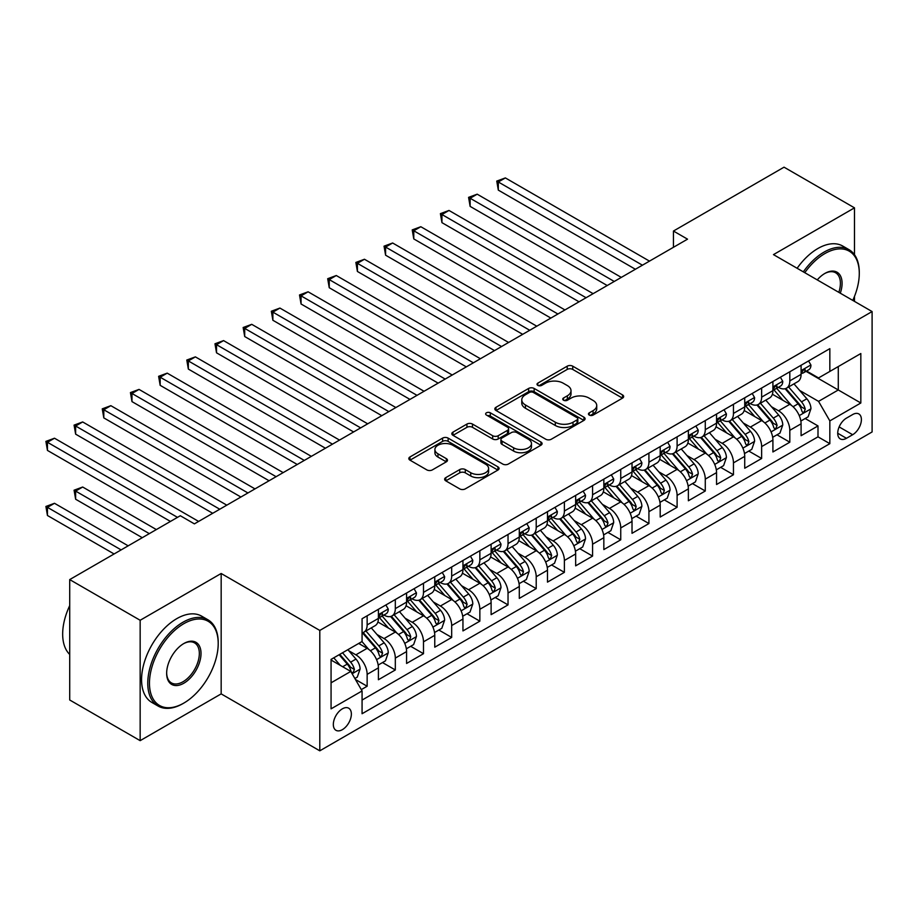 <?xml version="1.0" encoding="UTF-8"?>
<svg xmlns="http://www.w3.org/2000/svg" width="918" height="918" viewBox="0 0 918 918"><rect width="100%" height="100%" fill="white"/><g stroke="black" fill="none" stroke-linecap="round" stroke-linejoin="round"><path stroke-width="1.38" d="M589.264 415.085A2.743 1.584 0 0 0 593.143 415.085L622.53 398.114A3.913 2.261 0 0 0 623.666 396.519A3.913 2.261 0 0 0 622.53 394.924L572.74 366.179A3.913 2.261 0 0 0 567.209 366.179L537.822 383.139A2.743 1.584 0 0 0 537.019 384.263A2.743 1.584 0 0 0 537.822 385.376A2.743 1.584 0 0 0 541.689 385.376L545.499 383.185A12.519 7.229 0 0 1 563.193 383.185L567.347 385.571A12.519 7.229 0 0 1 571.007 390.689A12.519 7.229 0 0 1 567.347 395.796L563.537 397.987A2.743 1.584 0 0 0 562.745 399.112A2.743 1.584 0 0 0 563.537 400.225A2.743 1.584 0 0 0 567.416 400.225L571.214 398.033A12.519 7.229 0 0 1 588.92 398.033L593.062 400.432A12.519 7.229 0 0 1 596.734 405.538A12.519 7.229 0 0 1 593.062 410.644L589.264 412.848A2.743 1.584 0 0 0 588.461 413.961A2.743 1.584 0 0 0 589.264 415.085L589.264 412.848M342.345 729.672A12.749 7.367 120 0 0 350.676 718.438A12.749 7.367 120 0 0 348.714 708.214A12.749 7.367 120 0 0 342.345 708.845A12.749 7.367 120 0 0 334.014 720.091A12.749 7.367 120 0 0 335.965 730.303A12.749 7.367 120 0 0 342.345 729.672M445.781 477.635A3.913 2.261 0 0 0 444.633 479.23A3.913 2.261 0 0 0 445.781 480.837L459.746 488.892A3.913 2.261 0 0 0 465.277 488.892L497.923 470.05A3.913 2.261 0 0 0 499.071 468.455A3.913 2.261 0 0 0 497.923 466.86L448.133 438.115A3.913 2.261 0 0 0 442.602 438.115L409.967 456.957A3.913 2.261 0 0 0 408.82 458.552A3.913 2.261 0 0 0 409.967 460.147L426.836 469.89A3.913 2.261 0 0 0 432.367 469.89L446.332 461.834A3.913 2.261 0 0 0 447.479 460.228A3.913 2.261 0 0 0 446.332 458.633L437.966 453.802A10.465 6.036 0 0 1 434.902 449.533A10.465 6.036 0 0 1 441.363 443.956A10.465 6.036 0 0 1 452.769 445.264L485.542 464.187A10.465 6.036 0 0 1 488.606 468.455A10.465 6.036 0 0 1 482.145 474.032A10.465 6.036 0 0 1 470.75 472.724L465.277 469.568A3.913 2.261 0 0 0 459.746 469.568L445.781 477.635L445.781 480.837M221.169 573.486L140.156 620.27L69.711 579.591L69.711 699.986L140.156 740.654L221.169 693.882L319.797 750.821L319.797 630.436L221.169 573.486L221.169 693.882M854.486 254.722L854.486 207.847L773.472 254.619L872.1 311.558L319.797 630.436M854.486 207.847L784.041 167.179L673.445 231.038L673.445 247.298M69.711 579.591L180.318 515.732L194.398 523.868L687.525 239.162L673.445 231.038M545.774 439.229A3.913 2.261 0 0 0 551.305 439.229L583.94 420.387A3.913 2.261 0 0 0 585.087 418.792A3.913 2.261 0 0 0 583.94 417.197L534.15 388.452A3.913 2.261 0 0 0 528.619 388.452L495.984 407.294A3.913 2.261 0 0 0 494.836 408.889A3.913 2.261 0 0 0 495.984 410.484L545.774 439.229M487.538 415.67A2.743 1.584 0 0 1 490.315 416.061L490.315 412.802L540.931 442.028A3.913 2.261 0 0 1 542.079 443.624A3.913 2.261 0 0 1 540.931 445.219L508.297 464.06A3.913 2.261 0 0 1 502.766 464.06L452.976 435.316L452.976 432.126A3.913 2.261 0 0 0 451.828 433.721A3.913 2.261 0 0 0 452.976 435.316M452.976 432.126L466.941 424.059A3.913 2.261 0 0 1 472.472 424.059L492.668 435.717A3.913 2.261 0 0 0 498.199 435.717L507.459 430.37A3.913 2.261 0 0 0 508.606 428.775A3.913 2.261 0 0 0 507.459 427.18L486.437 415.039A2.743 1.584 0 0 1 485.645 413.926A2.743 1.584 0 0 1 487.332 412.457A2.743 1.584 0 0 1 490.315 412.802M361.29 689.613L367.143 686.239L355.438 679.481M348.794 650.747L355.863 654.832A15.939 9.203 60 0 1 367.143 674.363L378.411 667.856L378.411 679.733L395.314 669.968L382.496 662.566M376.965 634.487L384.045 638.572A15.939 9.203 60 0 1 395.314 658.091L406.582 651.585L406.582 663.462L423.496 653.696L410.679 646.295M405.148 618.216L412.228 622.301A15.939 9.203 60 0 1 423.496 641.82L434.765 635.313L434.765 647.19L451.679 637.425L438.85 630.023M433.33 601.944L440.399 606.029A15.939 9.203 60 0 1 451.679 625.548L462.947 619.042L462.947 630.918L479.85 621.165L467.032 613.763M461.502 585.673L468.582 589.758A15.939 9.203 60 0 1 479.85 609.288L491.119 602.782L491.119 614.647L508.033 604.893L495.215 597.492M489.684 569.412L496.764 573.498A15.939 9.203 60 0 1 508.033 593.017L519.301 586.51L519.301 598.387L536.215 588.622L523.386 581.22M517.867 553.141L524.935 557.226A15.939 9.203 60 0 1 536.215 576.745L547.484 570.239L547.484 582.115L564.386 572.35L551.569 564.949M546.038 536.869L553.118 540.954A15.939 9.203 60 0 1 564.386 560.473L575.655 553.967L575.655 565.844L592.569 556.09L579.751 548.677M574.22 520.598L581.301 524.683A15.939 9.203 60 0 1 592.569 544.213L603.837 537.696L603.837 549.572L620.74 539.818L607.923 532.417M602.403 504.338L609.472 508.411A15.939 9.203 60 0 1 620.74 527.942L632.02 521.435L632.02 533.312L648.923 523.547L636.105 516.145M630.574 488.066L637.654 492.151A15.939 9.203 60 0 1 648.923 511.67L660.191 505.164L660.191 517.041L677.105 507.275L664.276 499.874M658.757 471.795L665.837 475.88A15.939 9.203 60 0 1 677.105 495.399L688.374 488.892L688.374 500.769L705.276 491.004L692.459 483.602M686.939 455.523L694.008 459.608A15.939 9.203 60 0 1 705.276 479.139L716.556 472.621L716.556 484.497L733.459 474.744L720.641 467.342M715.111 439.252L722.191 443.337A15.939 9.203 60 0 1 733.459 462.867L744.727 456.361L744.727 468.237L761.642 458.472L748.813 451.071M743.293 422.991L750.373 427.077A15.939 9.203 60 0 1 761.642 446.596L772.91 440.089L772.91 451.966L789.813 442.201L789.813 430.324A15.939 9.203 -120 0 0 778.544 410.805L771.476 406.72M776.995 434.799L789.813 442.201M378.411 667.856A15.939 9.203 -120 0 0 367.143 648.326L358.686 643.449M406.582 651.585A15.939 9.203 -120 0 0 395.314 632.054L377.895 622.002M434.765 635.313A15.939 9.203 -120 0 0 423.496 615.794L406.066 605.731M462.947 619.042A15.939 9.203 -120 0 0 451.679 599.523L434.248 589.459M491.119 602.782A15.939 9.203 -120 0 0 479.85 583.251L462.431 573.188M519.301 586.51A15.939 9.203 -120 0 0 508.033 566.98L490.602 556.928M547.484 570.239A15.939 9.203 -120 0 0 536.215 550.72L518.785 540.656M575.655 553.967A15.939 9.203 -120 0 0 564.386 534.448L546.967 524.385M603.837 537.696A15.939 9.203 -120 0 0 592.569 518.177L575.138 508.113M632.02 521.435A15.939 9.203 -120 0 0 620.74 501.905L603.321 491.853M660.191 505.164A15.939 9.203 -120 0 0 648.923 485.645L631.504 475.581M688.374 488.892A15.939 9.203 -120 0 0 677.105 469.373L659.675 459.31M716.556 472.621A15.939 9.203 -120 0 0 705.276 453.102L687.857 443.038M744.727 456.361A15.939 9.203 -120 0 0 733.459 436.83L716.029 426.778M772.91 440.089A15.939 9.203 -120 0 0 761.642 420.57L744.211 410.507M852.661 414.546L846.453 418.126A12.359 7.137 120 0 0 838.386 429.016A12.359 7.137 120 0 0 840.28 438.907A12.359 7.137 120 0 0 846.453 438.299L852.661 434.719A12.359 7.137 120 0 0 860.728 423.829A12.359 7.137 120 0 0 858.835 413.938A12.359 7.137 120 0 0 852.661 414.546M319.797 750.821L872.1 431.953L872.1 311.558M331.065 682.82L350.791 671.425L362.071 690.956L362.071 713.734L829.838 443.669L829.838 420.892L818.558 401.373L799.647 390.448M362.071 690.956L331.065 708.845L331.065 659.388L362.071 641.498L362.071 618.721L829.838 348.656L829.838 371.434L860.832 353.533L860.832 402.991L829.838 420.892M383.896 615.06L384.045 615.14A15.939 9.203 60 0 0 392.02 615.932L403.289 609.426A15.939 9.203 -120 0 0 406.582 602.128L406.582 593.017M412.079 598.788L412.228 598.869A15.939 9.203 60 0 0 420.192 599.661L431.46 593.154A15.939 9.203 -120 0 0 434.765 585.856L434.765 576.745M440.25 582.517L440.399 582.597A15.939 9.203 60 0 0 448.374 583.389L459.643 576.883A15.939 9.203 -120 0 0 462.947 569.585L462.947 560.473M468.432 566.245L468.582 566.337A15.939 9.203 60 0 0 476.545 567.117L487.825 560.611A15.939 9.203 -120 0 0 491.119 553.313L491.119 544.202M496.615 549.974L496.764 550.066A15.939 9.203 60 0 0 504.728 550.857L515.996 544.351A15.939 9.203 -120 0 0 519.301 537.053L519.301 527.942M524.786 533.714L524.935 533.794A15.939 9.203 60 0 0 532.91 534.586L544.179 528.079A15.939 9.203 -120 0 0 547.484 520.781L547.484 511.67M552.969 517.442L553.118 517.523A15.939 9.203 60 0 0 561.082 518.314L572.362 511.808A15.939 9.203 -120 0 0 575.655 504.51L575.655 495.399M581.151 501.171L581.301 501.262A15.939 9.203 60 0 0 589.264 502.043L600.533 495.536A15.939 9.203 -120 0 0 603.837 488.238L603.837 479.127M609.322 484.899L609.472 484.991A15.939 9.203 60 0 0 617.447 485.783L628.715 479.276A15.939 9.203 -120 0 0 632.02 471.978L632.02 462.867M637.505 468.639L637.654 468.719A15.939 9.203 60 0 0 645.618 469.511L656.898 463.005A15.939 9.203 -120 0 0 660.191 455.707L660.191 446.596M665.688 452.367L665.837 452.448A15.939 9.203 60 0 0 673.801 453.24L685.069 446.733A15.939 9.203 -120 0 0 688.374 439.435L688.374 430.324M693.859 436.096L694.008 436.188A15.939 9.203 60 0 0 701.983 436.968L713.252 430.462A15.939 9.203 -120 0 0 716.556 423.164L716.556 414.052M722.041 419.824L722.191 419.916A15.939 9.203 60 0 0 730.154 420.708L741.434 414.202A15.939 9.203 -120 0 0 744.727 406.904L744.727 397.792M750.224 403.564L750.373 403.645A15.939 9.203 60 0 0 758.337 404.436L769.605 397.93A15.939 9.203 -120 0 0 772.91 390.632L772.91 381.521M362.071 700.067L817.995 436.83L817.995 425.929L801.093 435.694L801.093 423.818A15.939 9.203 -120 0 0 789.813 404.299L772.394 394.235M778.395 387.293L778.544 387.373A15.939 9.203 -120 0 0 786.519 388.165A15.939 9.203 -120 0 0 789.813 380.867L789.813 371.756M786.519 388.165L797.788 381.659A15.939 9.203 -120 0 0 801.093 374.36L801.093 365.249M367.143 615.794L367.143 624.906A15.939 9.203 60 0 1 363.838 632.204A15.939 9.203 60 0 1 362.071 632.846M363.838 632.204L375.106 625.686A15.939 9.203 -120 0 0 378.411 618.399L378.411 609.288M395.314 599.523L395.314 608.634A15.939 9.203 60 0 1 392.02 615.932M423.496 583.251L423.496 592.362A15.939 9.203 60 0 1 420.192 599.661M451.679 566.98L451.679 576.091A15.939 9.203 60 0 1 448.374 583.389M479.85 550.72L479.85 559.831A15.939 9.203 60 0 1 476.545 567.117M508.033 534.448L508.033 543.559A15.939 9.203 60 0 1 504.728 550.857M536.215 518.177L536.215 527.288A15.939 9.203 60 0 1 532.91 534.586M564.386 501.905L564.386 511.016A15.939 9.203 60 0 1 561.082 518.314M592.569 485.645L592.569 494.756A15.939 9.203 60 0 1 589.264 502.043M620.74 469.373L620.74 478.485A15.939 9.203 60 0 1 617.447 485.783M648.923 453.102L648.923 462.213A15.939 9.203 60 0 1 645.618 469.511M677.105 436.83L677.105 445.941A15.939 9.203 60 0 1 673.801 453.24M705.276 420.559L705.276 429.67A15.939 9.203 60 0 1 701.983 436.968M733.459 404.299L733.459 413.41A15.939 9.203 60 0 1 730.154 420.708M761.642 388.027L761.642 397.138A15.939 9.203 60 0 1 758.337 404.436M761.642 446.596L761.642 458.472M733.459 462.867L733.459 474.744M705.276 479.139L705.276 491.004M677.105 495.399L677.105 507.275M648.923 511.67L648.923 523.547M620.74 527.942L620.74 539.818M592.569 544.213L592.569 556.09M564.386 560.473L564.386 572.35M536.215 576.745L536.215 588.622M508.033 593.017L508.033 604.893M479.85 609.288L479.85 621.165M451.679 625.548L451.679 637.425M423.496 641.82L423.496 653.696M395.314 658.091L395.314 669.968M367.143 674.363L367.143 686.239M350.791 671.425L331.065 660.042M818.558 401.373L838.283 389.978L838.283 366.557L860.832 353.533M806.015 371.342L860.832 402.991M806.578 371.021L818.558 377.941L829.838 371.434M854.486 301.391L854.486 296.388M140.156 620.27L140.156 740.654M805.178 418.528L817.995 425.929M817.995 436.83L829.838 443.669M590.354 415.464L593.062 413.903A12.519 7.229 0 0 0 596.734 408.797L596.734 405.538M571.007 390.689L571.007 393.937A12.519 7.229 0 0 1 567.347 399.055L564.639 400.615M622.473 398.148L572.74 369.426A3.913 2.261 0 0 0 567.209 369.426L538.912 385.767M583.894 420.421L534.15 391.711A3.913 2.261 0 0 0 528.619 391.711L496.041 410.518M577.02 419.916A2.743 1.584 0 0 0 577.824 418.792A2.743 1.584 0 0 0 577.02 417.679L533.324 392.445A2.743 1.584 0 0 0 529.457 392.445L525.44 394.763A12.519 7.229 0 0 0 521.78 399.869A12.519 7.229 0 0 0 525.44 404.976L555.31 422.223A12.519 7.229 0 0 0 573.016 422.223L577.02 419.916L577.02 423.164A2.743 1.584 0 0 0 577.824 422.05L577.824 418.792M521.78 399.869L521.78 403.128A12.519 7.229 0 0 0 525.44 408.235L525.44 404.976M577.02 423.164L573.016 425.482A12.519 7.229 0 0 1 555.31 425.482L525.44 408.235M453.022 435.35L466.941 427.318L466.941 424.059M508.606 428.775L508.606 432.022A3.913 2.261 0 0 1 507.459 433.629L498.199 438.976A3.913 2.261 0 0 1 492.668 438.976L472.472 427.318A3.913 2.261 0 0 0 466.941 427.318M490.315 416.061L540.874 445.253M513.621 447.812A10.465 6.036 0 0 0 525.016 449.12A10.465 6.036 0 0 0 531.476 443.543A10.465 6.036 0 0 0 528.412 439.274L516.868 432.607A3.913 2.261 0 0 0 511.337 432.607L502.066 437.955A3.913 2.261 0 0 0 500.918 439.55A3.913 2.261 0 0 0 502.066 441.145L513.621 447.812L513.621 451.071A10.465 6.036 0 0 0 525.016 452.379A10.465 6.036 0 0 0 531.476 446.802L531.476 443.543M500.918 439.55L500.918 442.809A3.913 2.261 0 0 0 502.066 444.404L502.066 441.145M513.621 451.071L502.066 444.404M488.606 468.455L488.606 471.714A10.465 6.036 0 0 1 482.145 477.291A10.465 6.036 0 0 1 470.75 475.983L465.277 472.827A3.913 2.261 0 0 0 459.746 472.827L445.838 480.86M434.902 449.533L434.902 452.792A10.465 6.036 0 0 0 437.966 457.061L437.966 453.802M446.286 461.857L437.966 457.061M497.866 470.085L448.133 441.374A3.913 2.261 0 0 0 442.602 441.374L410.013 460.182M800.852 421.029L808.138 416.818L810.95 408.694A10.557 6.093 -120 0 0 806.842 398.768L793.967 383.862M791.385 405.331L776.674 388.291M783.008 400.363L774.471 390.483A25.302 14.608 -120 0 0 773.69 389.599M498.313 255.193L579.04 301.804L441.948 222.649L441.948 214.525L448.994 210.452L593.131 293.668M785.085 388.739L798.098 403.817A10.557 6.093 60 0 1 801.873 411.092L802.642 412.343L804.065 412.136L805.247 409.141A10.557 6.093 -120 0 0 801.483 401.866L788.608 386.96M785.842 388.498L799.842 404.689A5.382 3.11 60 0 1 801.196 406.8L805.247 409.141M808.551 360.935L810.95 365.089A10.557 6.093 60 0 1 808.769 369.759L803.411 372.846A10.557 6.093 -120 0 0 805.247 370.413L805.029 369.484M642.439 265.199L498.313 181.982L505.359 177.92L649.485 261.125M801.437 373.351L801.483 373.351A10.557 6.093 -120 0 0 803.411 372.846M803.881 369.633L805.247 370.413C804.581 368.829 803.457 369.484 801.873 372.375A10.557 6.093 60 0 1 801.093 373.878M635.394 269.261L498.313 190.118L498.313 181.982L496.764 181.087L505.359 177.92M498.313 190.118L496.764 181.087M852.776 300.404A48.62 28.068 120 0 0 859.282 273.415A48.62 28.068 120 0 0 824.903 253.563A48.62 28.068 120 0 0 804.776 272.692M803.33 271.854A49.813 28.756 -60 0 1 824.054 252.106A49.813 28.756 -60 0 1 848.966 249.639A49.813 28.756 -60 0 1 859.282 272.439L859.282 273.415M817.25 279.898A24.304 14.034 -60 0 1 824.903 273.415L824.903 273.415A24.304 14.034 -60 0 1 840.291 293.198M797.122 268.274A49.813 28.756 -60 0 1 817.858 248.526A49.813 28.756 -60 0 1 842.758 246.058L848.966 249.639M838.822 292.349A23.111 13.345 120 0 0 835.61 272.761A23.111 13.345 120 0 0 824.467 273.667M182.992 703.567L183.841 703.073A48.62 28.068 120 0 0 183.841 703.073A48.62 28.068 120 0 0 218.209 643.529A48.62 28.068 120 0 0 183.829 623.678A48.62 28.068 120 0 0 149.462 683.221A48.62 28.068 120 0 0 183.829 703.073L182.992 703.567A49.813 28.756 -60 0 1 158.08 706.034A49.813 28.756 -60 0 1 150.449 666.112A49.813 28.756 -60 0 1 182.992 622.22A49.813 28.756 -60 0 1 207.893 619.753A49.813 28.756 -60 0 1 218.209 642.554L218.209 643.529M183.829 683.221A24.304 14.034 -60 0 1 166.651 673.296A24.304 14.034 -60 0 1 183.829 643.529L183.829 643.529A24.304 14.034 -60 0 1 201.019 653.455A24.304 14.034 -60 0 1 183.829 683.221M166.651 672.802A23.111 13.345 120 0 0 171.436 682.912A23.111 13.345 120 0 0 182.992 681.764A23.111 13.345 120 0 0 198.093 661.396A23.111 13.345 120 0 0 194.547 642.875A23.111 13.345 120 0 0 183.405 643.782M158.08 706.034L151.883 702.454A49.813 28.756 -60 0 1 144.252 662.532A49.813 28.756 -60 0 1 176.795 618.64A49.813 28.756 -60 0 1 201.696 616.173L207.893 619.753M69.711 654.431A49.813 28.756 -60 0 1 69.711 605.628M772.669 437.301L779.956 433.089L782.767 424.954A10.557 6.093 -120 0 0 778.659 415.039L765.784 400.133M763.202 421.591L748.491 404.563M754.837 416.634L746.288 406.743A25.302 14.608 -120 0 0 745.508 405.871M470.131 271.464L550.857 318.076L413.777 238.921L413.777 230.785L420.823 226.723L564.949 309.94M756.902 405.01L769.927 420.088A10.557 6.093 60 0 1 773.69 427.363L774.459 428.614L775.882 428.408L777.076 425.413A10.557 6.093 -120 0 0 773.3 418.138L760.437 403.231M757.671 404.758L771.659 420.96A5.382 3.11 60 0 1 773.013 423.072L777.076 425.413M744.498 453.561L751.773 449.361L754.596 441.225A10.557 6.093 -120 0 0 750.476 431.311L737.602 416.405M735.031 437.863L720.309 420.823M726.654 432.906L718.117 423.014A25.302 14.608 -120 0 0 717.325 422.131M441.948 287.736L522.686 334.336L385.594 255.193L385.594 247.057L392.64 242.995L536.778 326.2M728.72 421.282L741.744 436.348A10.557 6.093 60 0 1 745.508 443.624L746.277 444.886L747.711 444.679L748.893 441.673A10.557 6.093 -120 0 0 745.129 434.398L732.254 419.492M729.489 421.029L743.477 437.232A5.382 3.11 60 0 1 744.842 439.332L748.893 441.673M716.315 469.832L723.602 465.633L726.413 457.497A10.557 6.093 -120 0 0 722.305 447.582L709.43 432.676M706.849 454.135L692.138 437.094M698.472 449.177L689.934 439.286A25.302 14.608 -120 0 0 689.154 438.402M413.777 303.996L494.504 350.607L357.412 271.464L357.412 263.328L364.457 259.255L508.595 342.471M700.549 437.542L713.561 452.62A10.557 6.093 60 0 1 717.337 459.895L718.105 461.146L719.528 460.951L720.71 457.944A10.557 6.093 -120 0 0 716.947 450.669L704.072 435.763M701.306 437.301L715.306 453.503A5.382 3.11 60 0 1 716.66 455.603L720.71 457.944M688.133 486.104L695.419 481.904L698.231 473.768A10.557 6.093 -120 0 0 694.123 463.842L681.248 448.936M678.666 470.406L663.955 453.366M670.301 465.437L661.752 455.558A25.302 14.608 -120 0 0 660.971 454.674M385.594 320.267L466.321 366.879L329.241 287.724L329.241 279.6L336.286 275.526L480.412 358.743M672.366 453.813L685.39 468.891A10.557 6.093 60 0 1 689.154 476.167L689.923 477.417L691.346 477.222L692.539 474.216A10.557 6.093 -120 0 0 688.775 466.941L675.9 452.035M673.135 453.572L687.123 469.764A5.382 3.11 60 0 1 688.477 471.875L692.539 474.216M780.38 377.206L782.767 381.36A10.557 6.093 60 0 1 780.587 386.03L775.228 389.117A10.557 6.093 -120 0 0 777.076 386.685L776.846 385.755M614.268 281.47L470.131 198.254L477.176 194.18L621.314 277.397M773.266 389.611L773.3 389.611A10.557 6.093 -120 0 0 775.228 389.117M775.71 385.904L777.076 386.685C776.41 385.101 775.285 385.744 773.69 388.635A10.557 6.093 60 0 1 772.91 390.139M607.223 285.532L470.131 206.389L470.131 198.254L468.582 197.359L477.176 194.18M470.131 206.389L468.582 197.359M752.198 393.478L754.596 397.62A10.557 6.093 60 0 1 752.404 402.302L747.057 405.389A10.557 6.093 -120 0 0 748.893 402.956L748.675 402.015M586.086 297.73L440.399 213.63L448.994 210.452M745.083 405.882L745.129 405.882A10.557 6.093 -120 0 0 747.057 405.389M747.527 402.164L748.893 402.956C748.227 401.361 747.103 402.015 745.508 404.907A10.557 6.093 60 0 1 744.727 406.41M441.948 222.649L440.399 213.63M724.015 409.749L726.413 413.892A10.557 6.093 60 0 1 724.233 418.562L718.874 421.66A10.557 6.093 -120 0 0 720.71 419.228L720.492 418.287M557.903 314.002L412.228 229.89L420.823 226.723M716.901 422.154L716.947 422.154A10.557 6.093 -120 0 0 718.874 421.66M719.345 418.436L720.71 419.228C720.045 417.633 718.92 418.287 717.337 421.178A10.557 6.093 60 0 1 716.556 422.682M413.777 238.921L412.228 229.89M695.844 426.009L698.231 430.163A10.557 6.093 60 0 1 696.051 434.834L690.692 437.92A10.557 6.093 -120 0 0 692.539 435.499L692.31 434.558M529.732 330.273L384.045 246.162L392.64 242.995M688.73 438.425L688.775 438.425A10.557 6.093 -120 0 0 690.692 437.92M691.174 434.707L692.539 435.499C691.874 433.904 690.749 434.558 689.154 437.45A10.557 6.093 60 0 1 688.374 438.953M385.594 255.193L384.045 246.162M659.962 502.375L667.237 498.164L670.06 490.028A10.557 6.093 -120 0 0 665.94 480.114L653.065 465.208M650.495 486.666L635.772 469.637M642.118 481.709L633.581 471.818A25.302 14.608 -120 0 0 632.789 470.945M357.412 336.539L438.15 383.15L301.058 303.996L301.058 295.86L308.104 291.798L452.241 375.014M644.184 470.085L657.208 485.163A10.557 6.093 60 0 1 660.971 492.438L661.74 493.689L663.175 493.482L664.357 490.487A10.557 6.093 -120 0 0 660.593 483.212L647.718 468.306M644.952 469.832L658.94 486.035A5.382 3.11 60 0 1 660.306 488.146L664.357 490.487M667.661 442.281L670.06 446.435A10.557 6.093 60 0 1 667.868 451.105L662.521 454.192A10.557 6.093 -120 0 0 664.357 451.759L664.139 450.83M501.549 346.545L355.863 262.433L364.457 259.255M660.547 454.685L660.593 454.685A10.557 6.093 -120 0 0 662.521 454.192M662.991 450.979L664.357 451.759C663.691 450.176 662.566 450.818 660.971 453.71A10.557 6.093 60 0 1 660.191 455.213M357.412 271.464L355.863 262.433M631.779 518.636L639.066 514.436L641.877 506.3A10.557 6.093 -120 0 0 637.769 496.386L624.894 481.48M622.312 502.938L607.601 485.897M613.935 497.981L605.398 488.089A25.302 14.608 -120 0 0 604.618 487.206M329.241 352.81L409.967 399.41L272.875 320.267L272.875 312.131L279.921 308.069L424.059 391.275M616.012 486.356L629.037 501.435A10.557 6.093 60 0 1 632.8 508.698L633.569 509.96L634.992 509.754L636.174 506.747A10.557 6.093 -120 0 0 632.41 499.472L619.535 484.566M616.77 486.104L630.769 502.307A5.382 3.11 60 0 1 632.123 504.407L636.174 506.747M639.49 458.552L641.877 462.695A10.557 6.093 60 0 1 639.697 467.377L634.338 470.464A10.557 6.093 -120 0 0 636.174 468.031L635.956 467.09M473.367 362.805L327.692 278.705L336.286 275.526M632.364 470.957L632.41 470.957A10.557 6.093 -120 0 0 634.338 470.464M634.808 467.239L636.174 468.031C635.508 466.436 634.384 467.09 632.8 469.982A10.557 6.093 60 0 1 632.02 471.485M329.241 287.724L327.692 278.705M603.596 534.907L610.883 530.707L613.694 522.572A10.557 6.093 -120 0 0 609.586 512.657L596.711 497.751M594.13 519.209L579.419 502.169M585.764 514.252L577.215 504.361A25.302 14.608 -120 0 0 576.435 503.477M301.058 369.07L381.785 415.682L244.704 336.539L244.704 328.403L251.75 324.329L395.876 407.546M587.83 502.616L600.854 517.695A10.557 6.093 60 0 1 604.618 524.97L605.387 526.221L606.809 526.025L608.003 523.019A10.557 6.093 -120 0 0 604.239 515.744L591.364 500.838M588.599 502.375L602.587 518.578A5.382 3.11 60 0 1 603.941 520.678L608.003 523.019M611.308 474.824L613.694 478.966A10.557 6.093 60 0 1 611.514 483.637L606.155 486.735A10.557 6.093 -120 0 0 608.003 484.302L607.773 483.361M445.196 379.077L299.509 294.965L308.104 291.798M604.193 487.228L604.239 487.228A10.557 6.093 -120 0 0 606.155 486.735M606.637 483.511L608.003 484.302C607.337 482.707 606.213 483.361 604.618 486.253A10.557 6.093 60 0 1 603.837 487.756M301.058 303.996L299.509 294.965M575.425 551.179L582.701 546.979L585.523 538.843A10.557 6.093 -120 0 0 581.404 528.929L568.529 514.023M565.958 535.481L551.236 518.441M557.582 530.512L549.044 520.632A25.302 14.608 -120 0 0 548.253 519.749M272.875 385.342L353.614 431.953L216.522 352.81L216.522 344.675L223.567 340.601L367.705 423.818M559.647 518.888L572.671 533.966A10.557 6.093 60 0 1 576.435 541.241L577.204 542.492L578.638 542.297L579.82 539.291A10.557 6.093 -120 0 0 576.056 532.015L563.182 517.109M560.416 518.647L574.404 534.838A5.382 3.11 60 0 1 575.77 536.95L579.82 539.291M583.125 491.084L585.523 495.238A10.557 6.093 60 0 1 583.332 499.908L577.984 503.007A10.557 6.093 -120 0 0 579.82 500.574L579.602 499.633M417.013 395.348L271.326 311.236L279.921 308.069M576.011 503.5L576.056 503.5A10.557 6.093 -120 0 0 577.984 503.007M578.455 499.782L579.82 500.574C579.155 498.979 578.03 499.633 576.435 502.525A10.557 6.093 60 0 1 575.655 504.028M272.875 320.267L271.326 311.236M547.243 567.45L554.529 563.239L557.341 555.103A10.557 6.093 -120 0 0 553.233 545.189L540.358 530.283M537.776 551.741L523.065 534.712M529.399 546.784L520.862 536.892A25.302 14.608 -120 0 0 520.081 536.02M244.704 401.614L325.431 448.225L188.339 369.07L188.339 360.935L195.385 356.873L339.522 440.089M531.476 535.16L544.5 550.238A10.557 6.093 60 0 1 548.264 557.513L549.033 558.764L550.456 558.557L551.638 555.562A10.557 6.093 -120 0 0 547.874 548.287L534.999 533.381M532.233 534.907L546.233 551.11A5.382 3.11 60 0 1 547.587 553.221L551.638 555.562M554.954 507.356L557.341 511.51A10.557 6.093 60 0 1 555.16 516.18L549.802 519.267A10.557 6.093 -120 0 0 551.638 516.834L551.42 515.905M388.83 411.62L243.155 327.508L251.75 324.329M547.839 519.76L547.874 519.76A10.557 6.093 -120 0 0 549.802 519.267M550.272 516.054L551.638 516.834C550.972 515.25 549.848 515.893 548.264 518.785A10.557 6.093 60 0 1 547.484 520.288M244.704 336.539L243.155 327.508M519.06 583.71L526.347 579.51L529.158 571.375A10.557 6.093 -120 0 0 525.05 561.46L512.175 546.554M509.593 568.012L494.882 550.984M501.228 563.055L492.679 553.164A25.302 14.608 -120 0 0 491.899 552.28M216.522 417.885L297.248 464.485L160.168 385.342L160.168 377.206L167.214 373.144L311.34 456.361M503.293 551.431L516.318 566.509A10.557 6.093 60 0 1 520.081 573.784L520.85 575.035L522.273 574.829L523.467 571.822A10.557 6.093 -120 0 0 519.703 564.547L506.828 549.641M504.062 551.179L518.05 567.381A5.382 3.11 60 0 1 519.404 569.481L523.467 571.822M526.771 523.627L529.158 527.781A10.557 6.093 60 0 1 526.978 532.451L521.619 535.538A10.557 6.093 -120 0 0 523.467 533.106L523.237 532.165M360.659 427.88L214.973 343.78L223.567 340.601M519.657 536.032L519.703 536.032A10.557 6.093 -120 0 0 521.619 535.538M522.101 532.314L523.467 533.106C522.801 531.511 521.676 532.165 520.081 535.056A10.557 6.093 60 0 1 519.301 536.56M216.522 352.81L214.973 343.78M490.889 599.982L498.164 595.782L500.987 587.646A10.557 6.093 -120 0 0 496.868 577.732L483.993 562.826M481.422 584.284L466.7 567.244M473.045 579.327L464.508 569.435A25.302 14.608 -120 0 0 463.716 568.552M188.339 434.145L269.077 480.757L131.985 401.614L131.985 393.478L139.031 389.404L283.169 472.621M475.111 567.691L488.135 582.769A10.557 6.093 60 0 1 491.899 590.045L492.668 591.295L494.102 591.1L495.284 588.094A10.557 6.093 -120 0 0 491.52 580.819L478.645 565.913M475.88 567.45L489.879 583.653A5.382 3.11 60 0 1 491.233 585.753L495.284 588.094M498.589 539.899L500.987 544.041A10.557 6.093 60 0 1 498.795 548.712L493.448 551.81A10.557 6.093 -120 0 0 495.284 549.377L495.066 548.436M332.477 444.151L186.79 360.04L195.385 356.873M491.474 552.303L491.52 552.303A10.557 6.093 -120 0 0 493.448 551.81M493.918 548.585L495.284 549.377C494.618 547.782 493.494 548.436 491.899 551.328A10.557 6.093 60 0 1 491.119 552.831M188.339 369.07L186.79 360.04M462.706 616.253L469.993 612.054L472.804 603.918A10.557 6.093 -120 0 0 468.696 594.003L455.821 579.097M453.24 600.556L438.529 583.515M444.863 595.587L436.325 585.707A25.302 14.608 -120 0 0 435.545 584.823M160.168 450.417L240.895 497.028L103.803 417.885L103.803 409.749L110.848 405.676L254.986 488.892M446.94 583.963L459.964 599.041A10.557 6.093 60 0 1 463.728 606.316L464.497 607.567L465.919 607.372L467.101 604.365A10.557 6.093 -120 0 0 463.338 597.09L450.463 582.184M447.697 583.722L461.697 599.924A5.382 3.11 60 0 1 463.051 602.024L467.101 604.365M470.418 556.17L472.804 560.313A10.557 6.093 60 0 1 470.624 564.983L465.265 568.081A10.557 6.093 -120 0 0 467.101 565.649L466.883 564.708M304.294 460.423L158.619 376.311L167.214 373.144M463.303 568.575L463.338 568.575A10.557 6.093 -120 0 0 465.265 568.081M465.747 564.857L467.101 565.649C466.436 564.054 465.311 564.708 463.728 567.599A10.557 6.093 60 0 1 462.947 569.103M160.168 385.342L158.619 376.311M434.524 632.525L441.81 628.314L444.622 620.178A10.557 6.093 -120 0 0 440.514 610.263L427.639 595.357M425.057 616.816L410.346 599.787M416.692 611.858L408.143 601.967A25.302 14.608 -120 0 0 407.363 601.095M131.985 466.688L212.712 513.3L75.632 434.145L75.632 426.009L82.677 421.947L226.803 505.164M418.757 600.234L431.781 615.312A10.557 6.093 60 0 1 435.545 622.588L436.314 623.838L437.737 623.632L438.93 620.637A10.557 6.093 -120 0 0 435.166 613.362L422.291 598.456M419.526 599.982L433.514 616.185A5.382 3.11 60 0 1 434.868 618.296L438.93 620.637M442.235 572.43L444.622 576.584A10.557 6.093 60 0 1 442.442 581.255L437.083 584.341A10.557 6.093 -120 0 0 438.93 581.909L438.701 580.979M276.123 476.694L130.436 392.583L139.031 389.404M435.121 584.835L435.166 584.835A10.557 6.093 -120 0 0 437.083 584.341M437.565 581.128L438.93 581.909C438.265 580.325 437.14 580.968 435.545 583.871A10.557 6.093 60 0 1 434.765 585.363M131.985 401.614L130.436 392.583M406.353 648.796L413.628 644.585L416.451 636.449A10.557 6.093 -120 0 0 412.331 626.535L399.456 611.629M396.886 633.087L382.163 616.058M388.509 628.13L379.972 618.239A25.302 14.608 -120 0 0 379.18 617.355M103.803 482.96L170.45 521.435L47.449 450.417L47.449 442.281L54.495 438.219L198.632 521.435M390.575 616.506L403.599 631.584A10.557 6.093 60 0 1 407.363 638.859L408.131 640.11L409.566 639.903L410.748 636.897A10.557 6.093 -120 0 0 406.984 629.622L394.109 614.716M391.343 616.253L405.343 632.456A5.382 3.11 60 0 1 406.697 634.556L410.748 636.897M414.052 588.702L416.451 592.856A10.557 6.093 60 0 1 414.259 597.526L408.912 600.613A10.557 6.093 -120 0 0 410.748 598.18L410.53 597.239M247.94 492.966L102.254 408.854L110.848 405.676M406.938 601.106L406.984 601.106A10.557 6.093 -120 0 0 408.912 600.613M409.382 597.4L410.748 598.18C410.082 596.585 408.958 597.239 407.363 600.131A10.557 6.093 60 0 1 406.582 601.634M103.803 417.885L102.254 408.854M378.17 665.057L385.457 660.857L388.268 652.721A10.557 6.093 -120 0 0 384.16 642.807L371.285 627.901M368.703 649.359L361.967 641.556M360.326 644.402L359.236 643.128M156.358 529.571L82.677 487.022L75.632 491.096L75.632 499.22L142.267 537.696M362.403 632.766L375.428 647.844A10.557 6.093 60 0 1 379.191 655.119L379.96 656.37L381.383 656.175L382.565 653.168A10.557 6.093 -120 0 0 378.801 645.893L365.926 630.987M363.161 632.525L377.16 648.728A5.382 3.11 60 0 1 378.514 650.828L382.565 653.168M75.632 499.22L74.083 490.201L149.313 533.633M74.083 490.201L82.677 487.022M385.881 604.973L388.268 609.116A10.557 6.093 60 0 1 386.088 613.798L380.729 616.885A10.557 6.093 -120 0 0 382.565 614.452L382.347 613.511M219.758 509.226L74.083 425.114L82.677 421.947M378.767 617.378L378.801 617.378A10.557 6.093 -120 0 0 380.729 616.885M381.211 613.66L382.565 614.452C381.899 612.857 380.775 613.511 379.191 616.403A10.557 6.093 60 0 1 378.411 617.906M75.632 434.145L74.083 425.114M354.876 678.505L357.274 677.128L360.097 668.992A10.557 6.093 -120 0 0 355.977 659.078L347.876 649.692M340.303 665.378L333.785 657.827M332.155 660.662L331.065 659.411M128.176 545.831L54.495 503.293L47.449 507.356L47.449 515.491L114.096 553.967M339.132 654.729L347.245 664.116A10.557 6.093 60 0 1 351.009 671.391L351.778 672.642L353.2 672.446L354.394 669.44A10.557 6.093 -120 0 0 350.63 662.165L342.517 652.778M339.786 654.35L348.978 664.999A5.382 3.11 60 0 1 350.332 667.099L354.394 669.44M47.449 515.491L45.9 506.461L121.142 549.905M45.9 506.461L54.495 503.293M177.495 517.362L45.9 441.386L54.495 438.219M47.449 450.417L45.9 441.386M355.863 654.832L367.143 648.326M384.045 638.572L395.314 632.054M412.228 622.301L423.496 615.794M440.399 606.029L451.679 599.523M468.582 589.758L479.85 583.251M496.764 573.498L508.033 566.98M524.935 557.226L536.215 550.72M553.118 540.954L564.386 534.448M581.301 524.683L592.569 518.177M609.472 508.411L620.74 501.905M637.654 492.151L648.923 485.645M665.837 475.88L677.105 469.373M694.008 459.608L705.276 453.102M722.191 443.337L733.459 436.83M750.373 427.077L761.642 420.57M778.544 410.805L789.813 404.299M789.813 380.867L801.093 374.36M367.143 624.906L378.411 618.399M395.314 608.634L406.582 602.128M423.496 592.362L434.765 585.856M451.679 576.091L462.947 569.585M479.85 559.831L491.119 553.313M508.033 543.559L519.301 537.053M536.215 527.288L547.484 520.781M564.386 511.016L575.655 504.51M592.569 494.756L603.837 488.238M620.74 478.485L632.02 471.978M648.923 462.213L660.191 455.707M677.105 445.941L688.374 439.435M705.276 429.67L716.556 423.164M733.459 413.41L744.727 406.904M761.642 397.138L772.91 390.632M789.813 430.324L801.093 423.818M839.144 426.916L852.661 434.719M837.721 433.25L846.453 438.299M593.062 413.903L593.062 410.644M563.537 400.225L563.537 397.987M567.347 399.055L567.347 395.796M537.822 385.376L537.822 383.139M567.209 369.426L567.209 366.179M572.74 369.426L572.74 366.179M622.53 398.114L622.53 394.924M495.984 410.484L495.984 407.294M528.619 391.711L528.619 388.452M534.15 391.711L534.15 388.452M583.94 420.387L583.94 417.197M555.31 425.482L555.31 422.223M573.016 425.482L573.016 422.223M472.472 427.318L472.472 424.059M492.668 438.976L492.668 435.717M498.199 438.976L498.199 435.717M507.459 433.629L507.459 430.37M540.931 445.219L540.931 442.028M459.746 472.827L459.746 469.568M465.277 472.827L465.277 469.568M470.75 475.983L470.75 472.724M446.332 461.834L446.332 458.633M409.967 460.147L409.967 456.957M442.602 441.374L442.602 438.115M448.133 441.374L448.133 438.115M497.923 470.05L497.923 466.86M799.245 415.613L810.881 408.889M801.483 401.866L806.842 398.768M793.072 406.72L798.098 403.817M810.881 364.962L801.093 370.62M771.063 431.885L782.698 425.16M773.3 418.138L778.659 415.039M764.889 422.991L769.927 420.088M742.88 448.145L754.527 441.432M745.129 434.398L750.476 431.311M736.706 439.263L741.744 436.348M714.709 464.416L726.345 457.703M716.947 450.669L722.305 447.582M708.535 455.535L713.561 452.62M686.526 480.688L698.162 473.963M688.775 466.941L694.123 463.842M680.353 471.795L685.39 468.891M782.698 381.234L772.91 386.891M754.527 397.505L744.727 403.151M726.345 413.777L716.556 419.423M698.162 430.037L688.374 435.694M658.344 496.959L669.991 490.235M660.593 483.212L665.94 480.114M652.17 488.066L657.208 485.163M669.991 446.309L660.191 451.966M630.173 513.231L641.808 506.506M632.41 499.472L637.769 496.386M623.999 504.338L629.037 501.435M641.808 462.58L632.02 468.237M601.99 529.491L613.626 522.778M604.239 515.744L609.586 512.657M595.816 520.609L600.854 517.695M613.626 478.852L603.837 484.497M573.807 545.762L585.454 539.038M576.056 532.015L581.404 528.929M567.634 536.869L572.671 533.966M585.454 495.112L575.655 500.769M545.636 562.034L557.272 555.31M547.874 548.287L553.233 545.189M539.463 553.141L544.5 550.238M557.272 511.383L547.484 517.041M517.454 578.306L529.089 571.581M519.703 564.547L525.05 561.46M511.28 569.412L516.318 566.509M529.089 527.655L519.301 533.312M489.271 594.566L500.918 587.853M491.52 580.819L496.868 577.732M483.097 585.684L488.135 582.769M500.918 543.926L491.119 549.572M461.1 610.837L472.736 604.113M463.338 597.09L468.696 594.003M454.926 601.956L459.964 599.041M472.736 560.187L462.947 565.844M432.917 627.109L444.553 620.384M435.166 613.362L440.514 610.263M426.744 618.216L431.781 615.312M444.553 576.458L434.765 582.115M404.735 643.38L416.382 636.656M406.984 629.622L412.331 626.535M398.561 634.487L403.599 631.584M416.382 592.73L406.582 598.387M376.564 659.64L388.199 652.928M378.801 645.893L384.16 642.807M370.39 650.759L375.428 647.844M388.199 609.001L378.411 614.647M352.133 673.755L360.017 669.199M350.63 662.165L355.977 659.078M342.689 666.743L347.245 664.116"/></g></svg>
